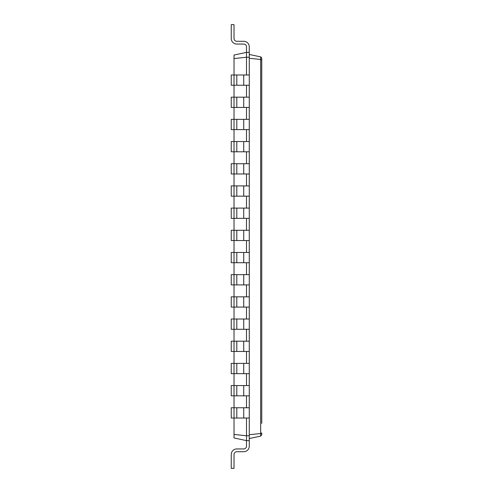 <?xml version="1.0" encoding="UTF-8"?>
<svg xmlns="http://www.w3.org/2000/svg" width="493" height="493" viewBox="0 0 493 493"><rect width="100%" height="100%" fill="white"/><g stroke="black" fill="none" stroke-linecap="round" stroke-linejoin="round"><path stroke-width="0.74" d="M234.021 434.438L246.5 435.763L246.5 440.619L234.021 437.969L234.021 418.021L249.273 418.021L249.273 274.65L231.248 274.65L231.248 284.905L249.273 284.905M236.794 418.021L236.794 407.754L234.021 407.754L234.021 418.021L231.248 418.021L231.248 407.754L234.021 407.754L234.021 395.836L249.273 395.836M236.794 395.836L236.794 385.569L234.021 385.569L234.021 395.836L231.248 395.836L231.248 385.569L234.021 385.569L234.021 373.651L249.273 373.651M236.794 373.651L236.794 363.384L234.021 363.384L234.021 373.651L231.248 373.651L231.248 363.384L234.021 363.384L234.021 351.466L249.273 351.466M236.794 351.466L236.794 341.199L234.021 341.199L234.021 351.466L231.248 351.466L231.248 341.199L234.021 341.199L234.021 329.281L249.273 329.281M236.794 329.281L236.794 319.014L234.021 319.014L234.021 329.281L231.248 329.281L231.248 319.014L234.021 319.014L234.021 307.09L249.273 307.09M236.794 307.09L236.794 296.835L234.021 296.835L234.021 307.09L231.248 307.09L231.248 296.835L234.021 296.835L234.021 274.65M234.021 274.644L234.021 262.72L249.273 262.72L249.273 218.356M236.794 262.72L236.794 252.465L234.021 252.465L234.021 262.72L231.248 262.72L231.248 252.465L234.021 252.465L234.021 240.535L249.273 240.535M236.794 240.535L236.794 230.28L234.021 230.28L234.021 240.535L231.248 240.535L231.248 230.28L234.021 230.28L234.021 218.356M234.021 208.089L234.021 196.165L249.273 196.165L249.273 163.725L231.248 163.725L231.248 173.98L249.273 173.98M236.794 196.165L236.794 185.91L234.021 185.91L234.021 196.165L231.248 196.165L231.248 185.91L234.021 185.91L234.021 173.986M234.021 163.719L234.021 151.795L249.273 151.795L249.273 141.534L234.021 141.534L234.021 129.61M249.273 141.54L249.273 129.616L231.248 129.616L231.248 119.355L234.021 119.355L234.021 107.431L249.273 107.431L249.273 97.17M234.021 97.17L234.021 107.431L231.248 107.431L231.248 97.17L234.021 97.17L234.021 85.24L249.273 85.24L249.273 52.381L246.5 52.381L246.5 46.835A2.773 2.773 0 0 0 243.727 44.062L236.794 44.062A5.546 5.546 0 0 1 231.248 38.516L231.248 24.65L234.021 24.65L234.021 38.516A2.773 2.773 0 0 0 236.794 41.289L243.727 41.289A5.546 5.546 0 0 1 249.273 46.835L249.273 52.381M236.794 85.24L236.794 74.985L234.021 74.985L234.021 85.24L231.248 85.24L231.248 74.985L234.021 74.985L234.021 55.031L246.5 52.381L246.5 57.237L249.273 57.237M234.021 58.562L246.5 57.237L246.5 74.985M246.5 97.164L246.5 85.24M246.5 119.355L246.5 107.431M246.5 141.54L246.5 129.616M246.5 163.719L246.5 151.795M246.5 185.91L246.5 173.98M246.5 208.089L246.5 196.165M246.5 230.28L246.5 218.356M246.5 252.465L246.5 240.535M246.5 274.644L246.5 262.72M246.5 296.835L246.5 284.905M246.5 319.014L246.5 307.09M246.5 341.199L246.5 329.281M246.5 363.384L246.5 351.466M246.5 385.569L246.5 373.651M246.5 407.754L246.5 395.836M246.5 446.165A2.773 2.773 0 0 1 243.727 448.938A2.773 2.773 0 0 0 246.5 446.165A2.773 2.773 0 0 1 243.727 448.938A2.773 2.773 0 0 0 246.5 446.165A2.773 2.773 0 0 1 243.727 448.938A2.773 2.773 0 0 0 246.5 446.165A2.773 2.773 0 0 1 243.727 448.938A2.773 2.773 0 0 0 246.5 446.165A2.773 2.773 0 0 1 243.727 448.938A2.773 2.773 0 0 0 246.5 446.165A2.773 2.773 0 0 1 243.727 448.938A2.773 2.773 0 0 0 246.5 446.165A2.773 2.773 0 0 1 243.727 448.938A2.773 2.773 0 0 0 246.5 446.165A2.773 2.773 0 0 1 243.727 448.938A2.773 2.773 0 0 0 246.5 446.165L246.5 440.619L249.273 440.619L249.273 435.763L246.5 435.763L246.5 418.021M261.734 59.943L261.752 409.541M261.752 423.407L261.752 58.236L261.05 57.034M249.273 435.763L249.273 418.021M243.727 97.164L249.273 97.164L249.273 85.24M234.021 129.616L234.021 119.355L249.273 119.355L249.273 107.431M249.273 163.719L249.273 151.795M249.273 208.089L249.273 196.165M249.273 274.644L249.273 262.72M249.273 438.536L260.655 436.12M261.752 434.764L261.752 432.953L260.668 433.513L260.668 436.12L261.752 434.764M249.273 54.464L260.655 56.88M236.794 448.938L243.727 448.938L236.794 448.938A5.546 5.546 0 0 0 231.248 454.484L231.248 468.35L234.021 468.35L234.021 454.484A2.773 2.773 0 0 1 236.794 451.711L243.727 451.711A5.546 5.546 0 0 0 249.273 446.165L249.273 440.619M234.021 454.484A2.773 2.773 0 0 1 236.794 451.711A2.773 2.773 0 0 0 234.021 454.484A2.773 2.773 0 0 1 236.794 451.711A2.773 2.773 0 0 0 234.021 454.484A2.773 2.773 0 0 1 236.794 451.711A2.773 2.773 0 0 0 234.021 454.484A2.773 2.773 0 0 1 236.794 451.711A2.773 2.773 0 0 0 234.021 454.484A2.773 2.773 0 0 1 236.794 451.711A2.773 2.773 0 0 0 234.021 454.484A2.773 2.773 0 0 1 236.794 451.711A2.773 2.773 0 0 0 234.021 454.484A2.773 2.773 0 0 1 236.794 451.711A2.773 2.773 0 0 0 234.021 454.484A2.773 2.773 0 0 1 236.794 451.711L243.727 451.711M236.794 74.985L249.273 74.985M236.794 407.754L249.273 407.754M234.021 97.164L236.794 97.164M236.794 107.431L236.794 97.17L243.727 97.17L243.727 107.431M236.794 385.569L249.273 385.569M236.794 363.384L249.273 363.384M231.248 141.534L234.021 141.534L234.021 151.795L231.248 151.795L231.248 141.534M236.794 341.199L249.273 341.199M236.794 319.014L249.273 319.014M236.794 185.91L249.273 185.91M236.794 296.835L249.273 296.835M243.727 218.35L231.248 218.35L231.248 208.095L249.273 208.095L249.273 218.35L243.727 218.35L243.727 208.095M236.794 230.28L249.273 230.28M236.794 252.465L249.273 252.465M246.5 46.835A2.773 2.773 0 0 0 243.727 44.062A2.773 2.773 0 0 1 246.5 46.835A2.773 2.773 0 0 0 243.727 44.062A2.773 2.773 0 0 1 246.5 46.835A2.773 2.773 0 0 0 243.727 44.062A2.773 2.773 0 0 1 246.5 46.835A2.773 2.773 0 0 0 243.727 44.062A2.773 2.773 0 0 1 246.5 46.835A2.773 2.773 0 0 0 243.727 44.062A2.773 2.773 0 0 1 246.5 46.835A2.773 2.773 0 0 0 243.727 44.062A2.773 2.773 0 0 1 246.5 46.835A2.773 2.773 0 0 0 243.727 44.062A2.773 2.773 0 0 1 246.5 46.835A2.773 2.773 0 0 0 243.727 44.062L236.794 44.062M234.021 38.516A2.773 2.773 0 0 0 236.794 41.289A2.773 2.773 0 0 1 234.021 38.516A2.773 2.773 0 0 0 236.794 41.289A2.773 2.773 0 0 1 234.021 38.516A2.773 2.773 0 0 0 236.794 41.289A2.773 2.773 0 0 1 234.021 38.516A2.773 2.773 0 0 0 236.794 41.289A2.773 2.773 0 0 1 234.021 38.516A2.773 2.773 0 0 0 236.794 41.289A2.773 2.773 0 0 1 234.021 38.516A2.773 2.773 0 0 0 236.794 41.289A2.773 2.773 0 0 1 234.021 38.516A2.773 2.773 0 0 0 236.794 41.289A2.773 2.773 0 0 1 234.021 38.516A2.773 2.773 0 0 0 236.794 41.289L243.727 41.289M249.273 434.727L260.655 433.513L260.655 59.487L249.273 58.273M261.752 60.047L260.668 59.487L260.668 56.88L261.752 58.236M249.273 129.616L249.273 119.355M234.021 173.98L234.021 163.725M234.021 218.35L234.021 208.095M243.727 418.021L243.727 407.754M243.727 85.24L243.727 74.985M243.727 395.836L243.727 385.569M243.727 373.651L243.727 363.384M243.727 129.616L243.727 119.355M236.794 129.616L236.794 119.355M243.727 351.466L243.727 341.199M243.727 151.795L243.727 141.534M236.794 151.795L236.794 141.534M243.727 329.281L243.727 319.014M243.727 173.98L243.727 163.725M236.794 173.98L236.794 163.725M243.727 307.09L243.727 296.835M243.727 196.165L243.727 185.91M243.727 284.905L243.727 274.65M236.794 284.905L236.794 274.65M236.794 218.35L236.794 208.095M243.727 262.72L243.727 252.465M243.727 240.535L243.727 230.28"/></g></svg>
